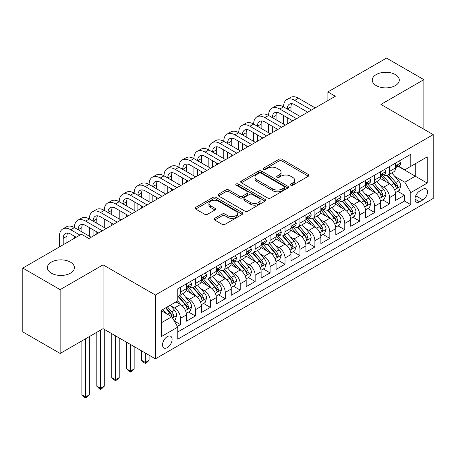 <?xml version="1.0" encoding="UTF-8"?>
<svg xmlns="http://www.w3.org/2000/svg" width="456" height="456" viewBox="0 0 456 456"><rect width="100%" height="100%" fill="white"/><g stroke="black" fill="none" stroke-linecap="round" stroke-linejoin="round"><path stroke-width="0.68" d="M290.74 185.187A1.453 0.838 0 0 0 292.792 185.187L308.37 176.193A2.075 1.197 0 0 0 308.98 175.343A2.075 1.197 0 0 0 308.37 174.5L281.979 159.258A2.075 1.197 0 0 0 279.049 159.258L263.471 168.253A1.453 0.838 0 0 0 263.044 168.845A1.453 0.838 0 0 0 263.471 169.438A1.453 0.838 0 0 0 265.523 169.438L267.541 168.275A6.635 3.83 0 0 1 276.923 168.275L279.123 169.546A6.635 3.83 0 0 1 281.067 172.254A6.635 3.83 0 0 1 279.123 174.961L277.105 176.124A1.453 0.838 0 0 0 276.678 176.717A1.453 0.838 0 0 0 277.105 177.31A1.453 0.838 0 0 0 279.157 177.31L281.175 176.147A6.635 3.83 0 0 1 290.557 176.147L292.758 177.418A6.635 3.83 0 0 1 294.701 180.126A6.635 3.83 0 0 1 292.758 182.833L290.74 184.002A1.453 0.838 0 0 0 290.318 184.595A1.453 0.838 0 0 0 290.74 185.187L290.74 184.002M70.452 262.126A13.52 7.803 0 0 0 55.717 260.439A13.52 7.803 0 0 0 47.373 267.649A13.52 7.803 0 0 0 51.328 273.167A13.52 7.803 0 0 0 66.063 274.86A13.52 7.803 0 0 0 74.408 267.649A13.52 7.803 0 0 0 70.452 262.126M395.335 74.556A13.52 7.803 0 0 0 380.6 72.863A13.52 7.803 0 0 0 372.256 80.079A13.52 7.803 0 0 0 376.217 85.597A13.52 7.803 0 0 0 390.946 87.29A13.52 7.803 0 0 0 399.296 80.079A13.52 7.803 0 0 0 395.335 74.556M167.318 347.637A6.76 3.904 120 0 0 171.735 341.681A6.76 3.904 120 0 0 170.698 336.26A6.76 3.904 120 0 0 167.318 336.596A6.76 3.904 120 0 0 162.9 342.553A6.76 3.904 120 0 0 163.938 347.968A6.76 3.904 120 0 0 167.318 347.637M214.685 218.344A2.075 1.197 0 0 0 214.075 219.194A2.075 1.197 0 0 0 214.685 220.037L222.089 224.312A2.075 1.197 0 0 0 225.019 224.312L242.318 214.326A2.075 1.197 0 0 0 242.928 213.476A2.075 1.197 0 0 0 242.318 212.633L215.927 197.397A2.075 1.197 0 0 0 212.998 197.397L195.698 207.383A2.075 1.197 0 0 0 195.088 208.232A2.075 1.197 0 0 0 195.698 209.076L204.641 214.24A2.075 1.197 0 0 0 207.571 214.24L214.975 209.965A2.075 1.197 0 0 0 215.585 209.122A2.075 1.197 0 0 0 214.975 208.272L210.541 205.713A5.546 3.203 0 0 1 208.916 203.45A5.546 3.203 0 0 1 212.342 200.492A5.546 3.203 0 0 1 218.384 201.181L235.758 211.213A5.546 3.203 0 0 1 237.382 213.476A5.546 3.203 0 0 1 233.962 216.435A5.546 3.203 0 0 1 227.915 215.745L225.019 214.069A2.075 1.197 0 0 0 222.089 214.069L214.685 218.344L214.685 220.037M103.09 264.845L60.141 289.64L22.8 268.077L22.8 331.894L60.141 353.457L103.09 328.662L155.371 358.843L155.371 295.026L103.09 264.845L103.09 328.662M423.863 129.236L423.863 79.646L380.92 104.441L433.2 134.623L155.371 295.026M423.863 79.646L386.523 58.089L327.892 91.935L327.892 100.559M22.8 268.077L81.43 234.23L88.897 238.539L335.359 96.244L327.892 91.935M267.683 197.989A2.075 1.197 0 0 0 270.619 197.989L287.918 187.997A2.075 1.197 0 0 0 288.528 187.154A2.075 1.197 0 0 0 287.918 186.304L261.527 171.068A2.075 1.197 0 0 0 258.598 171.068L241.292 181.06A2.075 1.197 0 0 0 240.688 181.904A2.075 1.197 0 0 0 241.292 182.753L267.683 197.989M236.818 185.501A1.453 0.838 0 0 1 238.288 185.7L238.288 183.979L265.118 199.471A2.075 1.197 0 0 1 265.728 200.315A2.075 1.197 0 0 1 265.118 201.164L247.819 211.151A2.075 1.197 0 0 1 244.883 211.151L218.492 195.915L218.492 194.222A2.075 1.197 0 0 0 217.888 195.065A2.075 1.197 0 0 0 218.492 195.915M218.492 194.222L225.897 189.947A2.075 1.197 0 0 1 228.832 189.947L239.537 196.126A2.075 1.197 0 0 0 242.467 196.126L247.38 193.287A2.075 1.197 0 0 0 247.984 192.443A2.075 1.197 0 0 0 247.38 191.594L236.236 185.165A1.453 0.838 0 0 1 235.809 184.572A1.453 0.838 0 0 1 236.704 183.796A1.453 0.838 0 0 1 238.288 183.979M177.361 326.399L180.462 324.609L174.266 321.03M170.738 305.799L174.488 307.965A8.447 4.879 60 0 1 180.462 318.311L186.436 314.862L186.436 321.161L195.402 315.985L188.602 312.064M185.672 297.175L189.422 299.341A8.447 4.879 60 0 1 195.402 309.687L201.375 306.238L201.375 312.537L210.336 307.361L203.541 303.44M200.611 288.551L204.362 290.717A8.447 4.879 60 0 1 210.336 301.068L216.309 297.614L216.309 303.913L225.275 298.737L218.475 294.815M215.551 279.927L219.302 282.093A8.447 4.879 60 0 1 225.275 292.444L231.249 288.99L231.249 295.288L240.209 290.113L233.415 286.191M230.485 271.303L234.236 273.469A8.447 4.879 60 0 1 240.209 283.82L246.189 280.366L246.189 286.664L255.149 281.489L248.355 277.567M245.425 262.679L249.175 264.845A8.447 4.879 60 0 1 255.149 275.196L261.123 271.742L261.123 278.04L270.083 272.865L263.289 268.943M260.359 254.055L264.109 256.221A8.447 4.879 60 0 1 270.083 266.572L276.062 263.118L276.062 269.416L285.023 264.241L278.228 260.319M275.299 245.431L279.049 247.597A8.447 4.879 60 0 1 285.023 257.948L290.996 254.494L290.996 260.792L299.962 255.616L293.162 251.695M290.233 236.806L293.983 238.972A8.447 4.879 60 0 1 299.962 249.324L305.936 245.875L305.936 252.168L314.897 246.992L308.102 243.071M305.172 228.182L308.923 230.348A8.447 4.879 60 0 1 314.897 240.7L320.87 237.251L320.87 243.544L329.836 238.368L323.036 234.447M320.112 219.558L323.857 221.724A8.447 4.879 60 0 1 329.836 232.075L335.81 228.627L335.81 234.92L344.77 229.744L337.976 225.823M335.046 210.934L338.797 213.1A8.447 4.879 60 0 1 344.77 223.451L350.744 220.003L350.744 226.296L359.71 221.12L352.91 217.198M349.986 202.31L353.736 204.476A8.447 4.879 60 0 1 359.71 214.827L365.683 211.379L365.683 217.672L374.644 212.496L367.849 208.574M364.92 193.686L368.67 195.852A8.447 4.879 60 0 1 374.644 206.203L380.623 202.755L380.623 209.047L389.584 203.872L389.584 197.579A8.447 4.879 -120 0 0 383.61 187.228L379.859 185.062M382.789 199.95L389.584 203.872M186.436 314.862A8.447 4.879 -120 0 0 180.462 304.517L175.982 301.929M201.375 306.238A8.447 4.879 -120 0 0 195.402 295.893L186.162 290.557M216.309 297.614A8.447 4.879 -120 0 0 210.336 287.269L201.102 281.933M231.249 288.99A8.447 4.879 -120 0 0 225.275 278.644L216.036 273.309M246.189 280.366A8.447 4.879 -120 0 0 240.209 270.02L230.975 264.685M261.123 271.742A8.447 4.879 -120 0 0 255.149 261.396L245.909 256.061M276.062 263.118A8.447 4.879 -120 0 0 270.083 252.772L260.849 247.437M290.996 254.494A8.447 4.879 -120 0 0 285.023 244.148L275.783 238.813M305.936 245.875A8.447 4.879 -120 0 0 299.962 235.524L290.723 230.189M320.87 237.251A8.447 4.879 -120 0 0 314.897 226.9L305.657 221.565M335.81 228.627A8.447 4.879 -120 0 0 329.836 218.276L320.596 212.941M350.744 220.003A8.447 4.879 -120 0 0 344.77 209.652L335.536 204.316M365.683 211.379A8.447 4.879 -120 0 0 359.71 201.028L350.47 195.692M380.623 202.755A8.447 4.879 -120 0 0 374.644 192.403L365.41 187.068M422.894 189.211L419.605 191.11A6.549 3.779 120 0 0 415.33 196.884A6.549 3.779 120 0 0 416.334 202.128A6.549 3.779 120 0 0 419.605 201.803L422.894 199.905A6.549 3.779 120 0 0 427.169 194.136A6.549 3.779 120 0 0 426.166 188.887A6.549 3.779 120 0 0 422.894 189.211M155.371 358.843L433.2 198.44L433.2 134.623M161.344 322.797L171.798 316.76L177.772 327.112L177.772 339.184L410.793 204.653L410.793 192.575L404.82 182.229L394.793 176.438M177.772 327.112L161.344 336.596L161.344 310.376L177.772 300.892L177.772 288.819L410.793 154.288L410.793 166.36L427.226 156.875L427.226 183.09L410.793 192.575M189.348 286.875L189.422 286.921A8.447 4.879 60 0 0 193.652 287.343L199.625 283.888A8.447 4.879 -120 0 0 201.375 280.024L201.375 275.196M204.282 278.251L204.362 278.297A8.447 4.879 60 0 0 208.586 278.719L214.559 275.264A8.447 4.879 -120 0 0 216.309 271.4L216.309 266.572M219.222 269.627L219.302 269.673A8.447 4.879 60 0 0 223.525 270.094L229.499 266.64A8.447 4.879 -120 0 0 231.249 262.776L231.249 257.948M234.156 261.003L234.236 261.049A8.447 4.879 60 0 0 238.459 261.47L244.439 258.022A8.447 4.879 -120 0 0 246.189 254.152L246.189 249.324M249.096 252.379L249.175 252.424A8.447 4.879 60 0 0 253.399 252.846L259.373 249.398A8.447 4.879 -120 0 0 261.123 245.527L261.123 240.7M264.03 243.755L264.109 243.8A8.447 4.879 60 0 0 268.333 244.222L274.312 240.774A8.447 4.879 -120 0 0 276.062 236.903L276.062 232.075M278.969 235.131L279.049 235.176A8.447 4.879 60 0 0 283.273 235.598L289.246 232.15A8.447 4.879 -120 0 0 290.996 228.279L290.996 223.451M293.909 226.512L293.983 226.552A8.447 4.879 60 0 0 298.213 226.974L304.186 223.525A8.447 4.879 -120 0 0 305.936 219.655L305.936 214.827M308.843 217.888L308.923 217.928A8.447 4.879 60 0 0 313.147 218.35L319.12 214.901A8.447 4.879 -120 0 0 320.87 211.031L320.87 206.203M323.783 209.264L323.857 209.304A8.447 4.879 60 0 0 328.086 209.726L334.06 206.277A8.447 4.879 -120 0 0 335.81 202.407L335.81 197.579M338.717 200.64L338.797 200.686A8.447 4.879 60 0 0 343.02 201.102L348.994 197.653A8.447 4.879 -120 0 0 350.744 193.783L350.744 188.955M353.656 192.016L353.736 192.061A8.447 4.879 60 0 0 357.96 192.478L363.934 189.029A8.447 4.879 -120 0 0 365.683 185.159L365.683 180.331M368.59 183.392L368.67 183.437A8.447 4.879 60 0 0 372.894 183.853L378.873 180.405A8.447 4.879 -120 0 0 380.623 176.535L380.623 171.707M177.772 331.94L404.523 201.028L404.523 195.248L395.557 200.423L395.557 194.131A8.447 4.879 -120 0 0 389.584 183.779L380.344 178.444M383.53 174.768L383.61 174.813A8.447 4.879 -120 0 0 387.834 175.229A8.447 4.879 -120 0 0 389.584 171.359L389.584 166.531M387.834 175.229L393.807 171.781A8.447 4.879 -120 0 0 395.557 167.911L395.557 163.083M180.462 287.269L180.462 292.096A8.447 4.879 60 0 1 178.712 295.967A8.447 4.879 60 0 1 177.772 296.309M178.712 295.967L184.686 292.513A8.447 4.879 -120 0 0 186.436 288.648L186.436 283.814M195.402 278.644L195.402 283.472A8.447 4.879 60 0 1 193.652 287.343M210.336 270.02L210.336 274.848A8.447 4.879 60 0 1 208.586 278.719M225.275 261.396L225.275 266.224A8.447 4.879 60 0 1 223.525 270.094M240.209 252.772L240.209 257.6A8.447 4.879 60 0 1 238.459 261.47M255.149 244.148L255.149 248.976A8.447 4.879 60 0 1 253.399 252.846M270.083 235.524L270.083 240.352A8.447 4.879 60 0 1 268.333 244.222M285.023 226.9L285.023 231.728A8.447 4.879 60 0 1 283.273 235.598M299.962 218.276L299.962 223.104A8.447 4.879 60 0 1 298.213 226.974M314.897 209.652L314.897 214.48A8.447 4.879 60 0 1 313.147 218.35M329.836 201.028L329.836 205.855A8.447 4.879 60 0 1 328.086 209.726M344.77 192.403L344.77 197.231A8.447 4.879 60 0 1 343.02 201.102M359.71 183.779L359.71 188.607A8.447 4.879 60 0 1 357.96 192.478M374.644 175.155L374.644 179.983A8.447 4.879 60 0 1 372.894 183.853M374.644 206.203L374.644 212.496M359.71 214.827L359.71 221.12M344.77 223.451L344.77 229.744M329.836 232.075L329.836 238.368M314.897 240.7L314.897 246.992M299.962 249.324L299.962 255.616M285.023 257.948L285.023 264.241M270.083 266.572L270.083 272.865M255.149 275.196L255.149 281.489M240.209 283.82L240.209 290.113M225.275 292.444L225.275 298.737M210.336 301.068L210.336 307.361M195.402 309.687L195.402 315.985M180.462 318.311L180.462 324.609M171.798 316.76L161.344 310.724M404.82 182.229L415.273 176.193L415.273 163.772L427.226 156.875M398.168 166.315L427.226 183.09M398.47 166.144L404.82 169.809L410.793 166.36M60.141 289.64L60.141 353.457M397.723 191.326L404.523 195.248M404.523 201.028L410.793 204.653M291.321 185.387L292.758 184.56A6.635 3.83 0 0 0 294.701 181.853L294.701 180.126M281.067 172.254L281.067 173.981A6.635 3.83 0 0 1 279.123 176.689L277.687 177.515M308.341 176.204L281.979 160.985A2.075 1.197 0 0 0 279.049 160.985L264.052 169.643M287.89 188.014L261.527 172.795A2.075 1.197 0 0 0 258.598 172.795L241.321 182.765M284.253 187.747A1.453 0.838 0 0 0 284.681 187.154A1.453 0.838 0 0 0 284.253 186.561L261.089 173.183A1.453 0.838 0 0 0 259.036 173.183L256.91 174.414A6.635 3.83 0 0 0 254.967 177.122A6.635 3.83 0 0 0 256.91 179.829L272.745 188.972A6.635 3.83 0 0 0 282.127 188.972L284.253 187.747L284.253 189.468A1.453 0.838 0 0 0 284.681 188.875L284.681 187.154M254.967 177.122L254.967 178.849A6.635 3.83 0 0 0 256.91 181.556L256.91 179.829M284.253 189.468L282.127 190.699A6.635 3.83 0 0 1 272.745 190.699L256.91 181.556M218.521 195.932L225.897 191.668L225.897 189.947M247.984 192.443L247.984 194.17A2.075 1.197 0 0 1 247.38 195.014L242.467 197.853A2.075 1.197 0 0 1 239.537 197.853L228.832 191.668A2.075 1.197 0 0 0 225.897 191.668M238.288 185.7L265.09 201.176M250.64 202.538A5.546 3.203 0 0 0 256.688 203.233A5.546 3.203 0 0 0 260.108 200.275A5.546 3.203 0 0 0 258.484 198.007L252.362 194.473A2.075 1.197 0 0 0 249.432 194.473L244.519 197.311A2.075 1.197 0 0 0 243.914 198.155A2.075 1.197 0 0 0 244.519 199.004L250.64 202.538L250.64 204.265A5.546 3.203 0 0 0 256.688 204.955A5.546 3.203 0 0 0 260.108 201.997L260.108 200.275M243.914 198.155L243.914 199.882A2.075 1.197 0 0 0 244.519 200.725L244.519 199.004M250.64 204.265L244.519 200.725M237.382 213.476L237.382 215.203A5.546 3.203 0 0 1 233.962 218.162A5.546 3.203 0 0 1 227.915 217.466L225.019 215.796A2.075 1.197 0 0 0 222.089 215.796L214.708 220.054M208.916 203.45L208.916 205.171A5.546 3.203 0 0 0 210.541 207.434L210.541 205.713M214.947 209.982L210.541 207.434M242.29 214.343L215.927 199.118A2.075 1.197 0 0 0 212.998 199.118L195.721 209.093M395.432 192.649L399.291 190.42L400.784 186.111A5.597 3.232 -120 0 0 398.607 180.85L391.778 172.949M390.416 184.327L382.612 175.298M385.975 181.699L381.45 176.455A13.412 7.746 -120 0 0 381.034 175.987M387.07 175.531L393.973 183.523A5.597 3.232 60 0 1 395.973 187.382L396.378 188.043L397.136 187.94L397.763 186.344A5.597 3.232 -120 0 0 395.768 182.491L388.945 174.591M387.48 175.4L394.896 183.99A2.85 1.647 60 0 1 395.614 185.107L397.763 186.344M399.519 160.797L400.784 162.997A5.597 3.232 60 0 1 399.627 165.471L396.788 167.113A5.597 3.232 -120 0 0 397.763 165.824L397.643 165.323M59.468 246.907L59.468 236.214A15.846 9.149 60 0 1 62.751 228.963L66.485 226.803A15.846 9.149 60 0 1 74.408 227.59A15.846 9.149 60 0 1 77.691 220.339L81.424 218.179A15.846 9.149 60 0 1 89.347 218.965A15.846 9.149 60 0 1 92.625 211.715L96.358 209.555A15.846 9.149 60 0 1 104.281 210.341A15.846 9.149 60 0 1 107.565 203.091L111.298 200.931A15.846 9.149 60 0 1 119.221 201.717A15.846 9.149 60 0 1 122.499 194.467L126.238 192.307A15.846 9.149 60 0 1 134.155 193.093A15.846 9.149 60 0 1 137.438 185.843L141.172 183.682A15.846 9.149 60 0 1 149.095 184.469A15.846 9.149 60 0 1 152.378 177.219L156.112 175.058A15.846 9.149 60 0 1 164.029 175.845A15.846 9.149 60 0 1 167.312 168.595L171.046 166.44A15.846 9.149 60 0 1 178.969 167.221A15.846 9.149 60 0 1 182.252 159.97L185.985 157.816A15.846 9.149 60 0 1 193.908 158.597A15.846 9.149 60 0 1 197.186 151.346L200.919 149.192A15.846 9.149 60 0 1 208.842 149.973A15.846 9.149 60 0 1 212.125 142.722L215.859 140.568A15.846 9.149 60 0 1 223.782 141.349A15.846 9.149 60 0 1 227.059 134.098L230.799 131.944A15.846 9.149 60 0 1 238.716 132.724A15.846 9.149 60 0 1 241.999 125.474L245.733 123.319A15.846 9.149 60 0 1 253.656 124.1A15.846 9.149 60 0 1 256.933 116.85L260.672 114.695A15.846 9.149 60 0 1 268.59 115.476A15.846 9.149 60 0 1 271.873 108.226L275.606 106.071A15.846 9.149 60 0 1 283.529 106.852A15.846 9.149 60 0 1 286.813 99.602L290.546 97.447A15.846 9.149 60 0 1 298.469 98.228L315.199 107.89M286.813 99.602A15.846 9.149 60 0 1 294.73 100.388L311.459 110.044M395.745 167.375L395.768 167.375A5.597 3.232 -120 0 0 396.788 167.113M397.039 165.403L397.763 165.824C397.41 164.981 396.811 165.323 395.973 166.856A5.597 3.232 60 0 1 395.557 167.654M307.726 112.199L294.73 104.698A10.562 6.099 -120 0 0 289.452 104.173A10.562 6.099 -120 0 0 287.263 109.012L290.996 106.852L290.996 111.167M291.658 103.689A10.562 6.099 -120 0 0 290.996 106.852M287.263 117.637L287.263 124.015M290.996 119.791L290.996 121.86M283.529 124.1L283.529 115.476M380.498 201.273L384.357 199.044L385.85 194.735A5.597 3.232 -120 0 0 383.667 189.474L376.844 181.573M375.476 192.951L367.678 183.922M371.036 190.323L366.51 185.079A13.412 7.746 -120 0 0 366.094 184.612M372.136 184.156L379.039 192.147A5.597 3.232 60 0 1 381.034 196.006L381.438 196.667L382.196 196.565L382.829 194.968A5.597 3.232 -120 0 0 380.828 191.115L374.005 183.215M372.541 184.024L379.956 192.614A2.85 1.647 60 0 1 380.674 193.732L382.829 194.968M365.558 209.897L369.417 207.668L370.91 203.359A5.597 3.232 -120 0 0 368.733 198.098L361.904 190.198M360.536 201.575L352.739 192.546M356.102 198.947L351.57 193.703A13.412 7.746 -120 0 0 351.16 193.236M357.196 192.78L364.099 200.771A5.597 3.232 60 0 1 366.094 204.63L366.504 205.291L367.262 205.189L367.889 203.593A5.597 3.232 -120 0 0 365.894 199.739L359.066 191.839M357.601 192.649L365.022 201.238A2.85 1.647 60 0 1 365.74 202.356L367.889 203.593M350.618 218.521L354.483 216.292L355.976 211.977A5.597 3.232 -120 0 0 353.793 206.722L346.97 198.822M345.602 210.199L337.799 201.164M341.162 207.571L336.636 202.327A13.412 7.746 -120 0 0 336.22 201.86M342.262 201.404L349.165 209.395A5.597 3.232 60 0 1 351.16 213.254L351.565 213.915L352.323 213.813L352.95 212.217A5.597 3.232 -120 0 0 350.955 208.363L344.132 200.463M342.667 201.273L350.083 209.863A2.85 1.647 60 0 1 350.801 210.98L352.95 212.217M335.684 227.145L339.543 224.916L341.037 220.601A5.597 3.232 -120 0 0 338.859 215.346L332.031 207.446M330.663 218.823L322.865 209.788M326.228 216.19L321.697 210.951A13.412 7.746 -120 0 0 321.28 210.484M327.322 210.028L334.225 218.019A5.597 3.232 60 0 1 336.22 221.878L336.631 222.539L337.383 222.437L338.016 220.841A5.597 3.232 -120 0 0 336.021 216.988L329.192 209.087M327.727 209.897L335.149 218.487A2.85 1.647 60 0 1 335.867 219.604L338.016 220.841M384.579 169.421L385.85 171.621A5.597 3.232 60 0 1 384.687 174.095L381.854 175.737A5.597 3.232 -120 0 0 382.829 174.448L382.709 173.947M271.873 108.226A15.846 9.149 60 0 1 279.796 109.012L283.529 106.852L300.259 116.514M279.796 109.012L296.525 118.668M380.806 175.999L380.828 175.999A5.597 3.232 -120 0 0 381.854 175.737M382.105 174.027L382.829 174.448C382.476 173.605 381.877 173.947 381.034 175.48A5.597 3.232 60 0 1 380.623 176.278M292.792 120.823L279.796 113.322A10.562 6.099 -120 0 0 274.512 112.797A10.562 6.099 -120 0 0 272.329 117.637L276.062 115.476L276.062 119.791M276.724 112.313A10.562 6.099 -120 0 0 276.062 115.476M272.329 126.261L272.329 132.639M276.062 128.415L276.062 130.484M268.59 132.724L268.59 124.1M369.639 178.045L370.91 180.245A5.597 3.232 60 0 1 369.753 182.719L366.915 184.361A5.597 3.232 -120 0 0 367.889 183.067L367.77 182.571M256.933 116.85A15.846 9.149 60 0 1 264.856 117.637L268.59 115.476L285.319 125.138M264.856 117.637L281.586 127.292M365.872 184.623L365.894 184.623A5.597 3.232 -120 0 0 366.915 184.361M367.165 182.651L367.889 183.067C367.536 182.229 366.937 182.571 366.094 184.104A5.597 3.232 60 0 1 365.683 184.902M277.852 129.447L264.856 121.946A10.562 6.099 -120 0 0 259.578 121.421A10.562 6.099 -120 0 0 257.389 126.261L261.123 124.1L261.123 128.415M261.784 120.937A10.562 6.099 -120 0 0 261.123 124.1M257.389 134.885L257.389 141.263M261.123 137.039L261.123 139.108M253.656 141.349L253.656 132.724M354.705 186.669L355.976 188.869A5.597 3.232 60 0 1 354.814 191.343L351.975 192.985A5.597 3.232 -120 0 0 352.95 191.691L352.836 191.195M241.999 125.474A15.846 9.149 60 0 1 249.922 126.261L253.656 124.1L270.385 133.762M249.922 126.261L266.652 135.916M350.932 193.247L350.955 193.247A5.597 3.232 -120 0 0 351.975 192.985M352.231 191.275L352.95 191.691C352.602 190.847 352.003 191.195 351.16 192.728A5.597 3.232 60 0 1 350.744 193.526M262.918 138.071L249.922 130.57A10.562 6.099 -120 0 0 244.638 130.046A10.562 6.099 -120 0 0 242.45 134.885L246.189 132.724L246.189 137.039M246.85 129.561A10.562 6.099 -120 0 0 246.189 132.724M242.45 143.509L242.45 149.887M246.189 145.663L246.189 147.733M238.716 149.973L238.716 141.349M339.766 195.293L341.037 197.494A5.597 3.232 60 0 1 339.88 199.967L337.041 201.609A5.597 3.232 -120 0 0 338.016 200.315L337.896 199.819M227.059 134.098A15.846 9.149 60 0 1 234.982 134.885L238.716 132.724L255.445 142.386M234.982 134.885L251.712 144.541M335.998 201.871L336.021 201.871A5.597 3.232 -120 0 0 337.041 201.609M337.292 199.899L338.016 200.315C337.662 199.471 337.064 199.819 336.22 201.352A5.597 3.232 60 0 1 335.81 202.15M247.978 146.695L234.982 139.194A10.562 6.099 -120 0 0 229.704 138.67A10.562 6.099 -120 0 0 227.515 143.503L231.249 141.349L231.249 145.663M231.91 138.185A10.562 6.099 -120 0 0 231.249 141.349M227.515 152.127L227.515 158.511M231.249 154.288L231.249 156.357M223.782 158.597L223.782 149.973M320.745 235.769L324.604 233.54L326.097 229.225A5.597 3.232 -120 0 0 323.92 223.97L317.097 216.07M315.729 227.447L307.925 218.413M311.288 224.814L306.763 219.575A13.412 7.746 -120 0 0 306.346 219.108M312.388 218.652L319.291 226.643A5.597 3.232 60 0 1 321.286 230.502L321.691 231.163L322.449 231.061L323.076 229.465A5.597 3.232 -120 0 0 321.081 225.612L314.258 217.706M312.793 218.521L320.209 227.111A2.85 1.647 60 0 1 320.927 228.228L323.076 229.465M324.832 203.917L326.097 206.118A5.597 3.232 60 0 1 324.94 208.591L322.101 210.233A5.597 3.232 -120 0 0 323.076 208.939L322.962 208.443M212.125 142.722A15.846 9.149 60 0 1 220.048 143.503L223.782 141.349L240.511 151.01M220.048 143.503L236.778 153.165M321.058 210.495L321.081 210.495A5.597 3.232 -120 0 0 322.101 210.233M322.352 208.523L323.076 208.939C322.723 208.096 322.13 208.443 321.286 209.977A5.597 3.232 60 0 1 320.87 210.775M233.039 155.319L220.048 147.818A10.562 6.099 -120 0 0 214.765 147.294A10.562 6.099 -120 0 0 212.576 152.127L216.309 149.973L216.309 154.288M216.97 146.809A10.562 6.099 -120 0 0 216.309 149.973M212.576 160.751L212.576 167.135M216.309 162.912L216.309 164.981M208.842 167.221L208.842 158.597M305.811 244.393L309.67 242.165L311.163 237.85A5.597 3.232 -120 0 0 308.98 232.594L302.157 224.694M300.789 236.071L292.991 227.037M296.349 233.438L291.823 228.2A13.412 7.746 -120 0 0 291.407 227.732M297.449 227.276L304.351 235.267A5.597 3.232 60 0 1 306.346 239.126L306.757 239.788L307.509 239.685L308.142 238.089A5.597 3.232 -120 0 0 306.147 234.236L299.318 226.33M297.853 227.145L305.275 235.735A2.85 1.647 60 0 1 305.993 236.852L308.142 238.089M309.892 212.542L311.163 214.742A5.597 3.232 60 0 1 310.006 217.216L307.167 218.857A5.597 3.232 -120 0 0 308.142 217.563L308.022 217.067M197.186 151.346A15.846 9.149 60 0 1 205.109 152.127L208.842 149.973L225.572 159.634M205.109 152.127L221.838 161.789M306.124 219.119L306.147 219.119A5.597 3.232 -120 0 0 307.167 218.857M307.418 217.147L308.142 217.563C307.789 216.72 307.19 217.067 306.346 218.601A5.597 3.232 60 0 1 305.936 219.399M218.105 163.943L205.109 156.442A10.562 6.099 -120 0 0 199.825 155.918A10.562 6.099 -120 0 0 197.642 160.751L201.375 158.597L201.375 162.912M202.036 155.433A10.562 6.099 -120 0 0 201.375 158.597M197.642 169.375L197.642 175.76M201.375 171.536L201.375 173.605M193.908 175.845L193.908 167.221M290.871 253.017L294.73 250.789L296.223 246.474A5.597 3.232 -120 0 0 294.046 241.218L287.223 233.318M285.855 244.695L278.052 235.661M281.415 242.062L276.889 236.824A13.412 7.746 -120 0 0 276.473 236.356M282.509 235.9L289.412 243.892A5.597 3.232 60 0 1 291.412 247.75L291.817 248.412L292.575 248.309L293.202 246.713A5.597 3.232 -120 0 0 291.207 242.86L284.384 234.954M282.919 235.769L290.335 244.359A2.85 1.647 60 0 1 291.053 245.476L293.202 246.713M294.958 221.166L296.223 223.366A5.597 3.232 60 0 1 295.066 225.84L292.228 227.481A5.597 3.232 -120 0 0 293.202 226.187L293.083 225.691M182.252 159.97A15.846 9.149 60 0 1 190.169 160.751L193.908 158.597L210.638 168.258M190.169 160.751L206.899 170.413M291.185 227.743L291.207 227.743A5.597 3.232 -120 0 0 292.228 227.481M292.478 225.771L293.202 226.187C292.849 225.344 292.256 225.691 291.412 227.225A5.597 3.232 60 0 1 290.996 228.023M203.165 172.567L190.169 165.066A10.562 6.099 -120 0 0 184.891 164.542A10.562 6.099 -120 0 0 182.702 169.375L186.436 167.221L186.436 171.536M187.097 164.057A10.562 6.099 -120 0 0 186.436 167.221M182.702 178L182.702 184.384M186.436 180.16L186.436 182.229M178.969 184.469L178.969 175.845M275.937 261.641L279.796 259.413L281.289 255.098A5.597 3.232 -120 0 0 279.106 249.842L272.283 241.942M270.915 253.319L263.118 244.285M266.475 250.686L261.949 245.448A13.412 7.746 -120 0 0 261.533 244.98M267.575 244.524L274.478 252.516A5.597 3.232 60 0 1 276.473 256.375L276.883 257.036L277.636 256.933L278.268 255.337A5.597 3.232 -120 0 0 276.268 251.484L269.445 243.578M267.98 244.393L275.395 252.983A2.85 1.647 60 0 1 276.114 254.095L278.268 255.337M280.018 229.79L281.289 231.99A5.597 3.232 60 0 1 280.126 234.464L277.294 236.105A5.597 3.232 -120 0 0 278.268 234.811L278.149 234.316M167.312 168.595A15.846 9.149 60 0 1 175.235 169.375L178.969 167.221L195.698 176.882M175.235 169.375L191.965 179.037M276.245 236.368L276.268 236.368A5.597 3.232 -120 0 0 277.294 236.105M277.544 234.395L278.268 234.811C277.915 233.968 277.316 234.316 276.473 235.849A5.597 3.232 60 0 1 276.062 236.647M188.231 181.192L175.235 173.69A10.562 6.099 -120 0 0 169.951 173.166A10.562 6.099 -120 0 0 167.768 178L171.502 175.845L171.502 180.16M172.163 172.681A10.562 6.099 -120 0 0 171.502 175.845M167.768 186.624L167.768 193.008M171.502 188.784L171.502 190.853M164.029 193.093L164.029 184.469M260.997 270.265L264.856 268.037L266.35 263.722A5.597 3.232 -120 0 0 264.172 258.466L257.344 250.566M255.981 261.943L248.178 252.909M251.541 259.31L247.015 254.072A13.412 7.746 -120 0 0 246.599 253.604M252.635 253.148L259.538 261.14A5.597 3.232 60 0 1 261.539 264.999L261.943 265.66L262.702 265.552L263.329 263.961A5.597 3.232 -120 0 0 261.334 260.108L254.511 252.202M253.046 253.017L260.461 261.607A2.85 1.647 60 0 1 261.18 262.719L263.329 263.961M246.063 278.89L249.922 276.661L251.416 272.346A5.597 3.232 -120 0 0 249.232 267.091L242.41 259.19M241.042 270.568L233.238 261.533M236.601 267.934L232.075 262.696A13.412 7.746 -120 0 0 231.659 262.228M237.701 261.772L244.604 269.764A5.597 3.232 60 0 1 246.599 273.623L247.004 274.284L247.762 274.176L248.389 272.585A5.597 3.232 -120 0 0 246.394 268.732L239.571 260.826M238.106 261.641L245.522 270.231A2.85 1.647 60 0 1 246.24 271.343L248.389 272.585M231.124 287.514L234.982 285.285L236.476 280.97A5.597 3.232 -120 0 0 234.298 275.715L227.47 267.815M226.102 279.192L218.304 270.157M221.667 276.558L217.136 271.32A13.412 7.746 -120 0 0 216.72 270.853M222.762 270.397L229.664 278.388A5.597 3.232 60 0 1 231.659 282.247L232.07 282.908L232.828 282.8L233.455 281.209A5.597 3.232 -120 0 0 231.46 277.356L224.631 269.45M223.166 270.265L230.588 278.855A2.85 1.647 60 0 1 231.306 279.967L233.455 281.209M145.361 353.069L145.361 362.469L149.095 360.314L149.095 355.224M149.095 360.314L146.855 362.554L145.361 363.421L143.868 362.554L141.628 360.314L141.628 350.915M141.628 360.314L145.361 362.469L145.361 363.421M216.184 296.138L220.048 293.909L221.536 289.594A5.597 3.232 -120 0 0 219.359 284.339L212.536 276.439M211.168 287.816L203.365 278.781M206.728 285.182L202.202 279.944A13.412 7.746 -120 0 0 201.786 279.477M207.828 279.021L214.73 287.012A5.597 3.232 60 0 1 216.725 290.871L217.13 291.532L217.888 291.424L218.515 289.834A5.597 3.232 -120 0 0 216.52 285.98L209.697 278.075M208.232 278.89L215.648 287.479A2.85 1.647 60 0 1 216.366 288.591L218.515 289.834M130.422 344.445L130.422 371.093L134.155 368.938L134.155 346.6M134.155 368.938L131.915 371.178L130.422 372.045L128.928 371.178L126.688 368.938L126.688 342.291M126.688 368.938L130.422 371.093L130.422 372.045M201.25 304.762L205.109 302.533L206.602 298.218A5.597 3.232 -120 0 0 204.419 292.963L197.596 285.063M196.228 296.44L188.431 287.405M191.794 293.807L187.262 288.568A13.412 7.746 -120 0 0 186.846 288.101M192.888 287.645L199.791 295.636A5.597 3.232 60 0 1 201.786 299.495L202.196 300.156L202.948 300.048L203.581 298.458A5.597 3.232 -120 0 0 201.586 294.604L194.758 286.699M193.293 287.514L200.714 296.104A2.85 1.647 60 0 1 201.432 297.215L203.581 298.458M115.488 335.821L115.488 379.717L119.221 377.562L119.221 337.976M119.221 377.562L116.981 379.802L115.488 380.669L113.994 379.802L111.748 377.562L111.748 333.667M111.748 377.562L115.488 379.717L115.488 380.669M186.31 313.386L190.169 311.157L191.662 306.842A5.597 3.232 -120 0 0 189.485 301.587L182.662 293.687M181.294 305.064L177.72 300.926M176.854 302.431L176.272 301.758M177.948 296.269L184.857 304.26A5.597 3.232 60 0 1 186.852 308.119L187.256 308.78L188.014 308.672L188.641 307.082A5.597 3.232 -120 0 0 186.646 303.223L179.824 295.323M178.359 296.138L185.774 304.728A2.85 1.647 60 0 1 186.493 305.839L188.641 307.082M100.548 330.127L100.548 388.341L104.281 386.186L104.281 329.352M104.281 386.186L102.041 388.426L100.548 389.293L99.055 388.426L96.814 386.186L96.814 332.287M96.814 386.186L100.548 388.341L100.548 389.293M173.964 320.511L175.235 319.781L176.728 315.466A5.597 3.232 -120 0 0 174.545 310.211L170.253 305.235M166.24 313.551L162.781 309.55M161.914 311.055L161.344 310.393M165.619 307.908L169.917 312.884A5.597 3.232 60 0 1 171.912 316.743L172.322 317.404L173.075 317.296L173.707 315.706A5.597 3.232 -120 0 0 171.707 311.847L167.415 306.877M165.967 307.709L170.835 313.352A2.85 1.647 60 0 1 171.559 314.463L173.707 315.706M85.608 338.751L85.608 396.965L89.347 394.81L89.347 336.596M89.347 394.81L87.107 397.051L85.608 397.911L84.115 397.051L81.875 394.81L81.875 340.906M81.875 394.81L85.608 396.965L85.608 397.911M265.084 238.414L266.35 240.608A5.597 3.232 60 0 1 265.192 243.088L262.354 244.724A5.597 3.232 -120 0 0 263.329 243.436L263.209 242.94M152.378 177.219A15.846 9.149 60 0 1 160.295 178L164.029 175.845L180.758 185.506M160.295 178L177.025 187.661M261.311 244.986L261.334 244.986A5.597 3.232 -120 0 0 262.354 244.724M262.605 243.019L263.329 243.436C262.975 242.592 262.377 242.94 261.539 244.473A5.597 3.232 60 0 1 261.123 245.271M173.291 189.816L160.295 182.315A10.562 6.099 -120 0 0 155.017 181.79A10.562 6.099 -120 0 0 152.828 186.624L156.562 184.469L156.562 188.784M157.223 181.306A10.562 6.099 -120 0 0 156.562 184.469M152.828 195.248L152.828 201.632M156.562 197.408L156.562 199.477M149.095 201.717L149.095 193.093M250.144 247.038L251.416 249.232A5.597 3.232 60 0 1 250.253 251.712L247.414 253.348A5.597 3.232 -120 0 0 248.389 252.06L248.275 251.564M137.438 185.843A15.846 9.149 60 0 1 145.361 186.624L149.095 184.469L165.824 194.131M145.361 186.624L162.091 196.285M246.371 253.61L246.394 253.61A5.597 3.232 -120 0 0 247.414 253.348M247.671 251.644L248.389 252.06C248.041 251.216 247.443 251.564 246.599 253.097A5.597 3.232 60 0 1 246.189 253.895M158.357 198.44L145.361 190.939A10.562 6.099 -120 0 0 140.077 190.414A10.562 6.099 -120 0 0 137.889 195.248L141.628 193.093L141.628 197.408M142.289 189.93A10.562 6.099 -120 0 0 141.628 193.093M137.889 203.872L137.889 210.256M141.628 206.032L141.628 208.101M134.155 210.341L134.155 201.717M235.205 255.662L236.476 257.857A5.597 3.232 60 0 1 235.319 260.336L232.48 261.972A5.597 3.232 -120 0 0 233.455 260.684L233.335 260.188M122.499 194.467A15.846 9.149 60 0 1 130.422 195.248L134.155 193.093L150.885 202.755M130.422 195.248L147.151 204.909M231.437 262.234L231.46 262.234A5.597 3.232 -120 0 0 232.48 261.972M232.731 260.268L233.455 260.684C233.101 259.84 232.503 260.188 231.659 261.721A5.597 3.232 60 0 1 231.249 262.513M143.418 207.064L130.422 199.563A10.562 6.099 -120 0 0 125.143 199.038A10.562 6.099 -120 0 0 122.955 203.872L126.688 201.717L126.688 206.032M127.349 198.554A10.562 6.099 -120 0 0 126.688 201.717M122.955 212.496L122.955 218.88M126.688 214.656L126.688 216.725M119.221 218.965L119.221 210.341M220.271 264.286L221.536 266.481A5.597 3.232 60 0 1 220.379 268.96L217.54 270.596A5.597 3.232 -120 0 0 218.515 269.308L218.401 268.812M107.565 203.091A15.846 9.149 60 0 1 115.488 203.872L119.221 201.717L135.951 211.379M115.488 203.872L132.217 213.533M216.497 270.858L216.52 270.858A5.597 3.232 -120 0 0 217.54 270.596M217.791 268.892L218.515 269.308C218.167 268.464 217.569 268.812 216.725 270.345A5.597 3.232 60 0 1 216.309 271.138M128.478 215.688L115.488 208.187A10.562 6.099 -120 0 0 110.204 207.662A10.562 6.099 -120 0 0 108.015 212.496L111.748 210.341L111.748 214.651M112.415 207.178A10.562 6.099 -120 0 0 111.748 210.341M108.015 221.12L108.015 227.504M111.748 223.275L111.748 225.35M104.281 227.59L104.281 218.965M205.331 272.91L206.602 275.105A5.597 3.232 60 0 1 205.445 277.584L202.606 279.22A5.597 3.232 -120 0 0 203.581 277.932L203.461 277.436M92.625 211.715A15.846 9.149 60 0 1 100.548 212.496L104.281 210.341L121.011 220.003M100.548 212.496L117.277 222.157M201.563 279.482L201.586 279.482A5.597 3.232 -120 0 0 202.606 279.22M202.857 277.516L203.581 277.932C203.228 277.088 202.629 277.436 201.786 278.969A5.597 3.232 60 0 1 201.375 279.762M113.544 224.312L100.548 216.811A10.562 6.099 -120 0 0 95.27 216.286A10.562 6.099 -120 0 0 93.081 221.12L96.814 218.965L96.814 223.275M97.476 215.796A10.562 6.099 -120 0 0 96.814 218.965M93.081 229.744L93.081 236.128M96.814 231.899L96.814 233.974M89.347 236.214L89.347 227.59M190.397 281.534L191.662 283.729A5.597 3.232 60 0 1 190.505 286.208L187.667 287.844A5.597 3.232 -120 0 0 188.641 286.556L188.522 286.06M77.691 220.339A15.846 9.149 60 0 1 85.608 221.12L89.347 218.965L106.077 228.621M85.608 221.12L102.338 230.782M186.624 288.106L186.646 288.106A5.597 3.232 -120 0 0 187.667 287.844M187.918 286.14L188.641 286.556C188.288 285.712 187.695 286.06 186.852 287.594A5.597 3.232 60 0 1 186.436 288.386M98.604 232.936L85.608 225.435A10.562 6.099 -120 0 0 80.33 224.911A10.562 6.099 -120 0 0 78.141 229.744L81.875 227.59L81.875 231.899M82.536 224.42A10.562 6.099 -120 0 0 81.875 227.59M74.408 238.283L74.408 236.214M62.751 228.963A15.846 9.149 60 0 1 70.674 229.744L74.408 227.59L91.137 237.245M70.674 229.744L79.937 235.091M76.198 237.245L70.674 234.059A10.562 6.099 -120 0 0 65.39 233.535A10.562 6.099 -120 0 0 63.207 238.368L63.207 244.752M67.602 233.044A10.562 6.099 -120 0 0 66.941 236.214L66.941 242.592M174.488 307.965L180.462 304.517M189.422 299.341L195.402 295.893M204.362 290.717L210.336 287.269M219.302 282.093L225.275 278.644M234.236 273.469L240.209 270.02M249.175 264.845L255.149 261.396M264.109 256.221L270.083 252.772M279.049 247.597L285.023 244.148M293.983 238.972L299.962 235.524M308.923 230.348L314.897 226.9M323.857 221.724L329.836 218.276M338.797 213.1L344.77 209.652M353.736 204.476L359.71 201.028M368.67 195.852L374.644 192.403M383.61 187.228L389.584 183.779M389.584 171.359L395.557 167.911M180.462 292.096L186.436 288.648M195.402 283.472L201.375 280.024M210.336 274.848L216.309 271.4M225.275 266.224L231.249 262.776M240.209 257.6L246.189 254.152M255.149 248.976L261.123 245.527M270.083 240.352L276.062 236.903M285.023 231.728L290.996 228.279M299.962 223.104L305.936 219.655M314.897 214.48L320.87 211.031M329.836 205.855L335.81 202.407M344.77 197.231L350.744 193.783M359.71 188.607L365.683 185.159M374.644 179.983L380.623 176.535M389.584 197.579L395.557 194.131M415.729 195.772L422.894 199.905M414.977 199.13L419.605 201.803M292.758 184.56L292.758 182.833M277.105 177.31L277.105 176.124M279.123 176.689L279.123 174.961M263.471 169.438L263.471 168.253M279.049 160.985L279.049 159.258M281.979 160.985L281.979 159.258M308.37 176.193L308.37 174.5M241.292 182.753L241.292 181.06M258.598 172.795L258.598 171.068M261.527 172.795L261.527 171.068M287.918 187.997L287.918 186.304M272.745 190.699L272.745 188.972M282.127 190.699L282.127 188.972M228.832 191.668L228.832 189.947M239.537 197.853L239.537 196.126M242.467 197.853L242.467 196.126M247.38 195.014L247.38 193.287M265.118 201.164L265.118 199.471M222.089 215.796L222.089 214.069M225.019 215.796L225.019 214.069M227.915 217.466L227.915 215.745M214.975 209.965L214.975 208.272M195.698 209.076L195.698 207.383M212.998 199.118L212.998 197.397M215.927 199.118L215.927 197.397M242.318 214.326L242.318 212.633M394.577 189.781L400.75 186.219M395.768 182.491L398.607 180.85M391.305 185.068L393.973 183.523M400.75 162.929L395.557 165.927M298.469 98.228L294.73 100.388M379.643 198.4L385.81 194.843M380.828 191.115L383.667 189.474M376.365 193.692L379.039 192.147M364.703 207.024L370.876 203.461M365.894 199.739L368.733 198.098M361.431 202.316L364.099 200.771M349.769 215.648L355.937 212.086M350.955 208.363L353.793 206.722M346.492 210.94L349.165 209.395M334.829 224.272L341.002 220.71M336.021 216.988L338.859 215.346M331.558 219.564L334.225 218.019M385.81 171.553L380.623 174.551M370.876 180.177L365.683 183.175M355.937 188.801L350.744 191.799M341.002 197.425L335.81 200.423M319.895 232.896L326.063 229.334M321.081 225.612L323.92 223.97M316.618 228.188L319.291 226.643M326.063 206.049L320.87 209.047M304.956 241.52L311.123 237.958M306.147 234.236L308.98 232.594M301.684 236.812L304.351 235.267M311.123 214.673L305.936 217.672M290.016 250.144L296.189 246.582M291.207 242.86L294.046 241.218M286.744 245.436L289.412 243.892M296.189 223.297L290.996 226.296M275.082 258.769L281.249 255.206M276.268 251.484L279.106 249.842M271.81 254.06L274.478 252.516M281.249 231.922L276.062 234.92M260.142 267.393L266.315 263.83M261.334 260.108L264.172 258.466M256.87 262.685L259.538 261.14M245.208 276.017L251.376 272.454M246.394 268.732L249.232 267.091M241.931 271.309L244.604 269.764M230.269 284.641L236.442 281.078M231.46 277.356L234.298 275.715M226.997 279.933L229.664 278.388M215.335 293.265L221.502 289.702M216.52 285.98L219.359 284.339M212.057 288.557L214.73 287.012M200.395 301.889L206.562 298.327M201.586 294.604L204.419 292.963M197.123 297.175L199.791 295.636M185.455 310.513L191.628 306.951M186.646 303.223L189.485 301.587M182.183 305.799L184.857 304.26M172.51 317.992L176.689 315.575M171.707 311.847L174.545 310.211M167.5 314.281L169.917 312.884M266.315 240.546L261.123 243.544M251.376 249.17L246.189 252.168M236.442 257.794L231.249 260.792M221.502 266.418L216.309 269.416M206.562 275.042L201.375 278.04M191.628 283.666L186.436 286.664M66.941 236.214L63.207 238.368"/></g></svg>
